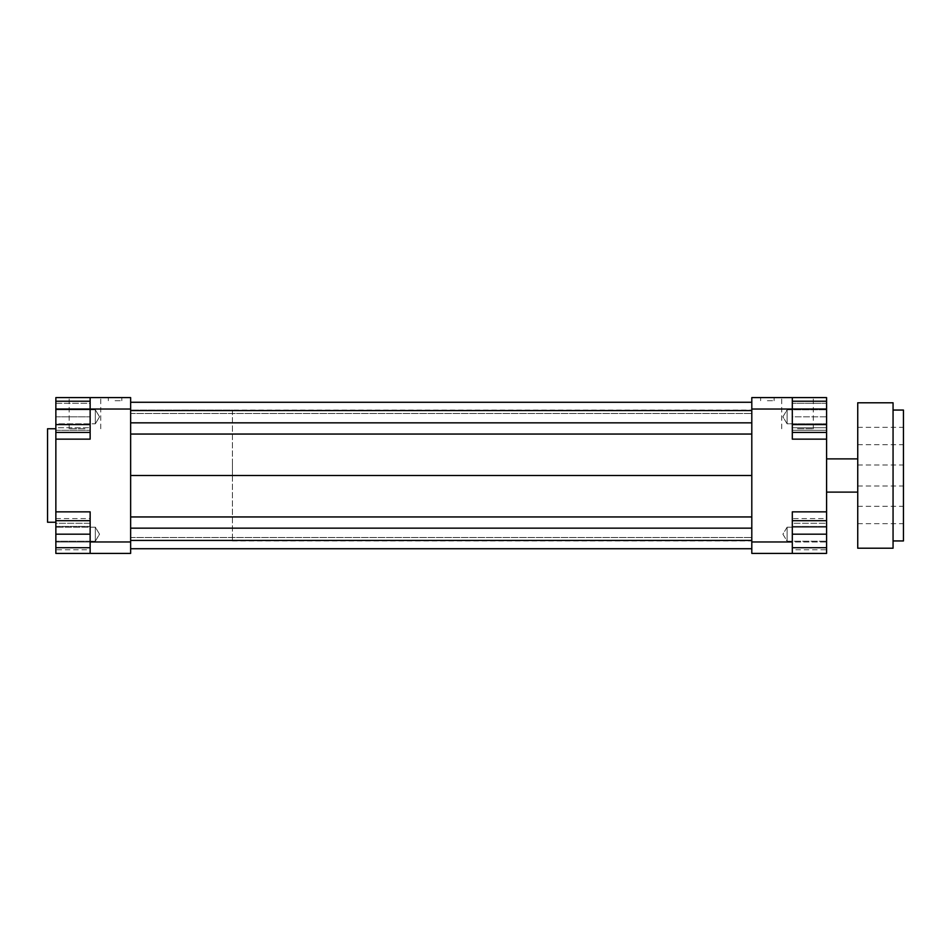 <?xml version="1.0" encoding="UTF-8"?>
<svg xmlns="http://www.w3.org/2000/svg" width="951" height="951" viewBox="0 0 951 951"><rect width="100%" height="100%" fill="white"/><g stroke="black" fill="none" stroke-linecap="round" stroke-linejoin="round"><path stroke-width="0.71" stroke-dasharray="4.75 3.57" d="M826.585 475.5L826.585 458.881L826.585 475.5M751.801 475.5L751.801 434.048L751.801 516.952L751.801 475.5L130.644 475.5L130.644 434.048L130.644 475.5M232.436 410.059L232.436 540.941L232.436 410.059L130.644 410.059L130.644 540.941L130.644 410.059L130.644 540.941L130.644 410.059L751.801 410.059L751.801 540.941L751.801 410.059M792.302 541.975L792.302 553.399L751.801 553.399L751.801 541.975L792.302 541.975L792.302 511.852L792.302 553.399L826.585 553.399L826.585 520.684L792.302 520.684L792.302 547.693L792.302 520.684M826.585 518.592L826.585 541.987L792.302 541.987L792.302 526.39L792.302 549.785L792.302 541.987L826.585 541.987L826.585 526.39L792.302 526.39L792.302 518.592L792.302 526.39L826.585 526.39L826.585 518.592L792.302 518.592M751.801 541.975L751.801 397.601L792.302 397.601L792.302 439.148L826.585 439.148L792.302 439.148L792.302 427.724L792.302 439.148L826.585 439.148L826.585 511.852L792.302 511.852L826.585 511.852L826.585 523.276L792.302 523.276L792.302 511.852L826.585 511.852M751.801 528.162L751.801 540.418L751.801 528.162L130.644 528.162L130.644 516.952L130.644 540.418L130.644 528.162M751.801 548.727L751.801 537.517L751.801 548.727L130.644 548.727L130.644 537.517L130.644 548.727L751.801 548.727L130.644 548.727M751.801 548.62L751.801 537.517L751.801 548.62L130.644 548.62L130.644 537.517L130.644 548.62M751.801 422.838L751.801 410.582L751.801 422.838L130.644 422.838L130.644 434.048L130.644 410.582L130.644 422.838M751.801 402.273L751.801 413.483L751.801 402.273L130.644 402.273L130.644 413.483L130.644 402.273L751.801 402.273L130.644 402.273M751.801 402.38L751.801 413.483L751.801 402.38L130.644 402.38L130.644 413.483L130.644 402.38M792.302 424.61L792.302 401.215L792.302 424.61L826.585 424.61L826.585 432.408L826.585 427.724L792.302 427.724L792.302 397.601L792.302 427.724L826.585 427.724L826.585 439.148M792.302 416.811L792.302 403.307L792.302 430.316L792.302 416.811L826.585 416.811L826.585 409.798L826.585 430.316L792.302 430.316L826.585 430.316L826.585 416.811L792.302 416.811M826.585 424.61L826.585 397.601L792.302 397.601M792.302 553.399L792.302 523.276L826.585 523.276L826.585 547.693L792.302 547.693M130.644 409.025L90.143 409.025L90.143 397.601L130.644 397.601L130.644 553.399L90.143 553.399L90.143 511.852L90.143 523.276L55.859 523.276L55.859 547.693L55.859 520.684L55.859 553.399L90.143 553.399L90.143 511.852L55.859 511.852L55.859 439.148L90.143 439.148L90.143 427.724L90.143 439.148L55.859 439.148L55.859 427.724L90.143 427.724L55.859 427.724L55.859 432.408L55.859 424.61L90.143 424.61L90.143 432.408L90.143 409.013L90.143 424.61M90.143 397.601L90.143 427.724L90.143 397.601L55.859 397.601L55.859 424.61M84.948 397.601L69.15 397.601L84.948 397.601M115.071 397.601L121.823 397.601L115.071 397.601M90.143 547.693L90.143 520.684L90.143 547.693L55.859 547.693M90.143 541.975L130.644 541.975M55.859 439.148L90.143 439.148L90.143 409.025M90.143 541.987L90.143 518.592L90.143 549.785L90.143 541.987L55.859 541.987L55.859 526.39L55.859 541.987L90.143 541.987M55.859 511.852L90.143 511.852L55.859 511.852L55.859 523.276L90.143 523.276L90.143 553.399M792.302 409.025L751.801 409.025M95.326 527.175L95.326 541.202L95.326 527.175L95.326 541.202L95.326 527.175L99.546 534.189L95.326 541.202L55.859 541.202L95.326 541.202L99.546 534.189L95.326 527.175L55.859 527.175L95.326 527.175M95.326 423.825L95.326 409.798L95.326 423.825L95.326 409.798L95.326 423.825L99.546 416.811L95.326 409.798L55.859 409.798L55.859 423.825L55.859 409.798L55.859 423.825L95.326 423.825L99.546 416.811L95.326 409.798L55.859 409.798L55.859 423.825L95.326 423.825M55.859 526.39L90.143 526.39L55.859 526.39L55.859 518.592L55.859 526.39M55.859 518.592L90.143 518.592M55.859 549.785L55.859 541.987L55.859 549.785L90.143 549.785M55.859 534.189L90.143 534.189M55.859 520.684L90.143 520.684M55.859 409.013L90.143 409.013L90.143 401.215L90.143 409.013M55.859 475.5L55.859 428.758L55.859 475.5M55.859 403.307L90.143 403.307L90.143 430.316L90.143 403.307L55.859 403.307L55.859 416.811L55.859 403.307M55.859 416.811L90.143 416.811L55.859 416.811L55.859 430.316L55.859 416.811M55.859 430.316L90.143 430.316L55.859 430.316M787.119 527.175L787.119 541.202L787.119 527.175L826.585 527.175L826.585 541.202L826.585 527.175L826.585 541.202L826.585 527.175L787.119 527.175L787.119 541.202L787.119 527.175L782.899 534.189L787.119 541.202L826.585 541.202L787.119 541.202L782.899 534.189L787.119 527.175M787.119 423.825L787.119 409.798L787.119 423.825L826.585 423.825L787.119 423.825L787.119 409.798L787.119 423.825L782.899 416.811L787.119 409.798L826.585 409.798L787.119 409.798L782.899 416.811L787.119 423.825M826.585 549.785L826.585 541.987L826.585 549.785L792.302 549.785M826.585 547.693L826.585 534.189L792.302 534.189M826.585 534.189L826.585 520.684M826.585 409.013L792.302 409.013M826.585 403.307L792.302 403.307L826.585 403.307L826.585 416.811L826.585 403.307M797.497 397.601L813.295 397.601L797.497 397.601M767.374 397.601L774.126 397.601L767.374 397.601M115.071 400.716L121.823 400.716L115.071 400.716M767.374 400.716L774.126 400.716L767.374 400.716M84.948 428.758L69.15 428.758L84.948 428.758M797.497 428.758L813.295 428.758L797.497 428.758M47.55 522.242L47.55 428.758M130.644 413.483L751.801 413.483L130.644 413.483M130.644 516.952L751.801 516.952M130.644 537.517L751.801 537.517L130.644 537.517M130.644 540.418L751.801 540.418M130.644 434.048L751.801 434.048M130.644 410.582L751.801 410.582M903.45 475.5L903.45 465.003L903.45 475.5M857.743 475.5L857.743 492.119L857.743 475.5M232.436 475.5L232.436 458.881L232.436 475.5M857.743 514.966L857.743 523.668L857.743 514.966M903.45 514.966L903.45 523.668L903.45 514.966M857.743 436.034L857.743 427.332L857.743 436.034M903.45 436.034L903.45 427.332L903.45 436.034M893.06 475.5L893.06 540.941L893.06 475.5M903.45 540.941L903.45 410.059M893.06 402.784L893.06 548.216M857.743 402.784L857.743 548.216M232.436 540.941L751.801 540.941M826.585 458.881L857.743 458.881M826.585 492.119L857.743 492.119M121.823 400.716L121.823 397.601M108.319 400.716L108.319 397.601M774.126 400.716L774.126 397.601M760.622 400.716L760.622 397.601M100.735 428.758L100.735 397.601M69.15 428.758L69.15 397.601M813.295 428.758L813.295 397.601M781.71 428.758L781.71 397.601M857.743 485.997L903.45 485.997M857.743 465.003L903.45 465.003M857.743 523.668L903.45 523.668M857.743 506.277L903.45 506.277M857.743 444.723L903.45 444.723M857.743 427.332L903.45 427.332"/><path stroke-width="1.43" d="M792.302 541.975L792.302 511.852L826.585 511.852L826.585 553.399L792.302 553.399L792.302 541.975L751.801 541.975L751.801 553.399L792.302 553.399M826.585 511.852L826.585 439.148L792.302 439.148L792.302 397.601L751.801 397.601L751.801 541.975M751.801 409.025L792.302 409.025M826.585 439.148L826.585 432.408L792.302 432.408M792.302 397.601L826.585 397.601L826.585 401.215L792.302 401.215M90.143 397.601L90.143 409.025L130.644 409.025L130.644 397.601L55.859 397.601L55.859 401.215L90.143 401.215M130.644 541.975L90.143 541.975L90.143 553.399L130.644 553.399L130.644 409.025M90.143 553.399L55.859 553.399L55.859 547.693L90.143 547.693M90.143 409.013L55.859 409.013L55.859 511.852L90.143 511.852L90.143 541.975M90.143 409.025L90.143 439.148L55.859 439.148M55.859 511.852L55.859 520.684L90.143 520.684M55.859 547.693L55.859 520.684M55.859 534.189L90.143 534.189M55.859 424.61L90.143 424.61M55.859 432.408L90.143 432.408M55.859 409.013L55.859 401.215M826.585 547.693L792.302 547.693M826.585 520.684L792.302 520.684M826.585 534.189L792.302 534.189M826.585 401.215L826.585 424.61L792.302 424.61M826.585 409.013L792.302 409.013M826.585 424.61L826.585 432.408M55.859 428.758L47.55 428.758L47.55 522.242L55.859 522.242M130.644 402.273L751.801 402.273M130.644 410.582L751.801 410.582M130.644 422.838L751.801 422.838M130.644 434.048L751.801 434.048M130.644 475.5L751.801 475.5M130.644 516.952L751.801 516.952M130.644 528.162L751.801 528.162M130.644 540.418L751.801 540.418M130.644 548.727L751.801 548.727M893.06 410.059L903.45 410.059L903.45 540.941L893.06 540.941M893.06 475.5L893.06 402.784L857.743 402.784L857.743 548.216L893.06 548.216L893.06 475.5M826.585 492.119L857.743 492.119M826.585 458.881L857.743 458.881"/></g></svg>
